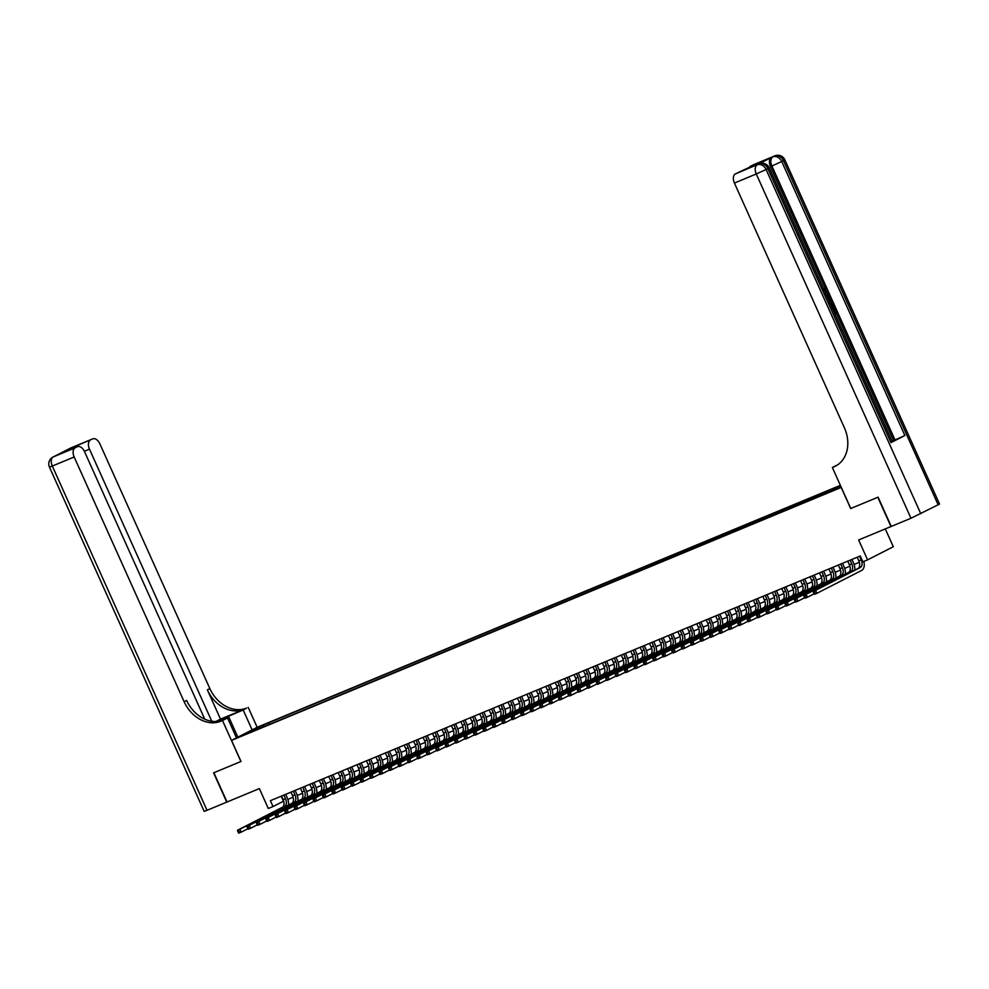 <?xml version="1.0" encoding="UTF-8"?>
<svg xmlns="http://www.w3.org/2000/svg" width="989" height="989" viewBox="0 0 989 989"><rect width="100%" height="100%" fill="white"/><g stroke="black" fill="none" stroke-linecap="round" stroke-linejoin="round"><path stroke-width="1.48" d="M240.822 736.372L246.805 733.554L240.822 736.372M840.366 485.327L257.251 727.261L231.537 740.39L841.305 487.404M885.291 528.905L893.302 546.732L867.588 559.861L862.878 561.814L860.245 555.966L270.393 800.682L273.026 806.542L283.67 801.127M204.772 719.201L84.547 451.676A7.714 4.673 67.5 0 0 77.426 446.682L63.061 452.653L76.338 445.866L92.546 438.955L70.701 448.017L53.319 456.893L75.176 447.819A7.714 4.673 67.5 0 0 74.163 456.98L52.306 466.042L207.022 810.3L226.753 802.116L213.599 772.842L241.007 761.468L213.884 772.73L227.037 802.005L259.365 788.592L268.303 808.495L273.026 806.542M938.178 504.885L783.461 160.626L784.833 159.822L939.55 504.081L910.98 518.248L858.65 539.957L867.588 559.861M891.25 526.42L878.096 497.158L850.775 508.482L877.812 497.269L890.965 526.544M841.083 486.922L832.948 490.618L841.169 487.12M253.703 730.945L841.033 486.798M253.271 730.648L242.886 734.963L253.456 729.561L268.699 722.774L840.465 485.55M850.676 508.531L841.206 487.453M241.007 761.468L231.537 740.39M287.848 799.396L293.103 797.208M297.281 795.477L302.535 793.289M306.714 791.559L311.98 789.383M316.159 787.652L321.413 785.464M325.591 783.733L330.858 781.545M335.036 779.814L340.29 777.638M344.469 775.895L349.723 773.719M353.901 771.989L359.168 769.801M363.346 768.07L368.6 765.882M372.779 764.151L378.045 761.975M382.224 760.232L387.478 758.056M391.656 756.325L396.91 754.137M401.089 752.406L406.355 750.218M410.534 748.488L415.788 746.312M419.966 744.569L425.233 742.393M429.411 740.662L434.666 738.474M438.844 736.743L444.098 734.567M448.289 732.824L453.543 730.648M457.722 728.918L462.976 726.73M467.154 724.999L472.421 722.811M476.599 721.08L481.853 718.904M486.032 717.161L491.286 714.985M495.477 713.254L500.731 711.066M504.909 709.336L510.163 707.147M514.342 705.417L519.608 703.241M523.787 701.498L529.041 699.322M533.219 697.591L538.486 695.403M542.664 693.672L547.918 691.496M552.097 689.753L557.351 687.578M561.529 685.847L566.796 683.659M570.974 681.928L576.228 679.74M580.407 678.009L585.673 675.833M589.852 674.09L595.106 671.914M599.285 670.183L604.539 667.995M608.717 666.265L613.984 664.076M618.162 662.346L623.416 660.17M627.595 658.427L632.861 656.251M637.04 654.52L642.294 652.332M646.472 650.601L651.726 648.413M655.905 646.682L661.171 644.507M665.35 642.776L670.604 640.588M674.782 638.857L680.049 636.669M684.227 634.938L689.481 632.762M693.66 631.019L698.914 628.843M703.092 627.113L708.359 624.924M712.537 623.194L717.791 621.005M721.97 619.275L727.236 617.099M731.415 615.356L736.669 613.18M740.848 611.449L746.102 609.261M750.28 607.53L755.547 605.342M759.725 603.611L764.979 601.436M769.158 599.693L774.424 597.517M778.603 595.786L783.857 593.598M788.035 591.867L793.289 589.691M797.48 587.948L802.734 585.772M806.913 584.042L812.167 581.853M816.345 580.123L821.612 577.935M825.79 576.204L831.044 574.028M835.223 572.285L840.477 570.109M844.668 568.378L849.922 566.19M854.1 564.459L859.354 562.271M281.197 796.207L283.447 801.214M269.441 724.418L268.699 722.774M263.828 725.258L263.667 726.804M253.456 729.561L254.235 730.723M857.203 557.227L858.835 560.85A6.429 3.894 -112.5 0 1 857.995 568.49L813.205 591.36L815.566 590.384L816.889 593.313L861.666 570.43A9.63 5.835 67.5 0 0 863.805 561.431M859.565 556.251L861.196 559.873A6.429 3.894 -112.5 0 1 860.356 567.501L815.566 590.384L813.415 592.411L813.935 593.585L814.874 593.19L814.355 592.015M814.874 593.19L816.889 593.313L814.528 594.29L813.935 593.585M813.205 591.36L813.415 592.411M825.382 292.818L825.073 291.125L823.145 289.69M826.792 295.946L827.855 294.153L828.325 295.204L827.397 296.663L828.745 299.655L830.389 299.803L830.859 300.854L829.079 301.039M826.544 295.402L827.855 294.153M834.506 313.13L832.961 308.828L834.197 308.259L836.509 313.402L834.976 314.181M890.978 442.615L767.835 168.612L769.195 167.809L892.338 441.811L890.978 442.615L904.873 435.519L893.623 440.587L836.471 313.414M834.16 308.284L833.554 306.936M832.07 303.611L830.834 300.866M830.352 299.791L828.3 295.241M827.818 294.166L826.693 291.656M825.741 289.53L770.48 166.585A7.714 4.673 -112.5 0 1 771.494 157.424L757.599 164.533A7.714 4.673 -112.5 0 1 757.797 164.434A7.714 4.673 -112.5 0 1 758.007 164.359M893.623 440.587L892.127 441.341M850.775 508.482L832.355 467.5L837.695 464.805M832.355 467.5L833.962 466.833A32.118 25.516 -117.1 0 0 835.421 466.165A32.118 25.516 -117.1 0 0 844.396 427.78L734.419 183.052A7.714 4.673 -112.5 0 1 735.42 173.891L757.599 164.533M737.473 172.84A7.714 4.673 -112.5 0 1 737.683 172.754L764.905 160.193L751.628 166.968L735.42 173.891M749.106 168.006A7.714 4.673 -112.5 0 1 750.75 166.065L764.905 160.193M771.494 157.424L750.75 166.065M833.962 466.833L836.459 465.559A32.118 25.516 -117.1 0 0 836.645 465.485M834.531 313.192L835.581 312.648L833.715 308.506L832.961 308.828M835.581 312.648L834.827 312.969M828.893 302.226L832.454 304.402L833.591 306.911L832.07 307.69M831.625 306.701L832.664 306.17L832.009 304.723L830.97 303.215L829.326 303.215M831.588 306.639L830.191 303.512L830.97 303.215M832.664 306.17L831.91 306.479M832.009 304.723L831.255 305.032M830.859 300.854L828.881 300.607M825.11 293.857L825.827 290.815L825.073 291.125M825.827 290.815L823.849 289.406M823.899 289.381L823.59 288.318L826.272 290.482L825.568 294.846M252.121 729.882L243.17 709.966L216.195 721.488M243.17 709.966L246.607 708.062A32.118 25.516 62.9 0 1 209.853 688.579L99.864 443.851A7.714 4.673 67.5 0 0 92.743 438.856A7.714 4.673 67.5 0 0 92.546 438.955M220.51 719.127L244.11 709.336A32.118 25.516 62.9 0 1 207.356 689.852L220.51 719.127L215.862 721.5M240.92 761.518L222.5 720.524L220.893 721.191A32.118 25.516 62.9 0 1 184.139 701.708L74.163 456.98M222.5 720.524L227.532 717.952L220.51 720.87M90.494 439.994A7.714 4.673 67.5 0 0 89.48 449.154L84.362 451.281M211.77 721.253L89.48 449.154M207.022 810.3L204.167 811.339L49.45 467.08L52.306 466.042A7.714 4.673 -112.5 0 1 53.319 456.893A7.714 6.119 62.9 0 0 52.973 457.054A7.714 7.714 0 0 0 49.45 467.08M236.482 737.868L227.532 717.952M257.165 727.311L248.214 707.395M77.426 446.682A7.714 4.673 67.5 0 0 77.216 446.781L63.061 452.653M75.176 447.819L77.216 446.781M220.893 721.191L223.403 719.918A32.118 25.516 62.9 0 1 186.649 700.435L184.139 701.708M76.338 445.866L76.598 447.028M847.771 561.134L849.403 564.768A6.429 3.894 -112.5 0 1 848.562 572.396L803.773 595.279L806.134 594.302L807.444 597.232L814.132 593.82M850.132 560.157L851.764 563.792A6.429 3.894 -112.5 0 1 850.911 571.419L806.134 594.302L803.97 596.33L804.502 597.492L805.442 597.109L804.91 595.934M854.731 570.159A9.63 5.835 67.5 0 0 853.495 562.902L851.925 559.415M805.442 597.109L807.444 597.232L805.083 598.209L804.502 597.492M803.773 595.279L803.97 596.33M838.326 565.053L839.958 568.687A6.429 3.894 -112.5 0 1 839.117 576.315L794.34 599.198L796.689 598.221L798.012 601.139L804.687 597.727M840.687 564.076L842.319 567.711A6.429 3.894 -112.5 0 1 841.478 575.338L796.689 598.221L794.538 600.236L795.057 601.411L796.009 601.015L795.477 599.853M845.286 574.065A9.63 5.835 67.5 0 0 844.062 566.821L842.492 563.334M796.009 601.015L798.012 601.139L795.651 602.128L795.057 601.411M794.34 599.198L794.538 600.236M828.893 568.972L830.525 572.606A6.429 3.894 -112.5 0 1 829.684 580.234L784.895 603.117L787.256 602.128L788.579 605.058L795.255 601.646M831.255 567.995L832.886 571.63A6.429 3.894 -112.5 0 1 832.046 579.257L787.256 602.128L785.093 604.155L785.625 605.33L786.564 604.934L786.045 603.76M835.853 577.984A9.63 5.835 67.5 0 0 834.617 570.74L833.047 567.241M786.564 604.934L788.579 605.058L786.218 606.034L785.625 605.33M784.895 603.117L785.093 604.155M819.461 572.891L821.093 576.513A6.429 3.894 -112.5 0 1 820.24 584.153L775.463 607.023L777.824 606.047L779.134 608.977L785.822 605.565M821.81 571.902L823.441 575.536A6.429 3.894 -112.5 0 1 822.601 583.164L777.824 606.047L775.66 608.074L776.192 609.249L777.131 608.853L776.6 607.679M826.421 581.903A9.63 5.835 67.5 0 0 825.185 574.646L823.614 571.16M777.131 608.853L779.134 608.977L776.773 609.953L776.192 609.249M775.463 607.023L775.66 608.074M810.016 576.797L811.648 580.432A6.429 3.894 -112.5 0 1 810.807 588.059L766.018 610.942L768.379 609.966L769.702 612.896L776.377 609.471M812.377 575.821L814.009 579.455A6.429 3.894 -112.5 0 1 813.168 587.083L768.379 609.966L766.228 611.993L766.747 613.155L767.687 612.772L767.167 611.598M816.976 585.822A9.63 5.835 67.5 0 0 815.752 578.565L814.182 575.079M767.687 612.772L769.702 612.896L767.34 613.872L766.747 613.155M766.018 610.942L766.228 611.993M800.583 580.716L802.215 584.351A6.429 3.894 -112.5 0 1 801.374 591.978L756.585 614.861L758.946 613.885L760.257 616.802L766.945 613.39M802.944 579.739L804.576 583.374A6.429 3.894 -112.5 0 1 803.723 591.002L758.946 613.885L756.783 615.9L757.314 617.074L758.254 616.679L757.722 615.517M807.543 589.728A9.63 5.835 67.5 0 0 806.307 582.484L804.737 578.985M758.254 616.679L760.257 616.802L757.895 617.791L757.314 617.074M756.585 614.861L756.783 615.9M791.138 584.635L792.77 588.27A6.429 3.894 -112.5 0 1 791.929 595.897L747.152 618.768L749.501 617.791L750.824 620.721L757.5 617.309M793.499 583.658L795.131 587.281A6.429 3.894 -112.5 0 1 794.291 594.921L749.501 617.791L747.35 619.819L747.869 620.993L748.821 620.598L748.29 619.423M798.098 593.647A9.63 5.835 67.5 0 0 796.874 586.403L795.304 582.904M748.821 620.598L750.824 620.721L748.463 621.698L747.869 620.993M747.152 618.768L747.35 619.819M781.706 588.554L783.337 592.176A6.429 3.894 -112.5 0 1 782.497 599.804L737.707 622.687L740.069 621.71L741.379 624.64L748.067 621.228M784.067 587.565L785.699 591.199A6.429 3.894 -112.5 0 1 784.858 598.827L740.069 621.71L737.905 623.738L738.437 624.912L739.376 624.516L738.857 623.342M788.666 597.566A9.63 5.835 67.5 0 0 787.429 590.309L785.859 586.823M739.376 624.516L741.379 624.64L739.03 625.617L738.437 624.912M737.707 622.687L737.905 623.738M772.273 592.46L773.905 596.095A6.429 3.894 -112.5 0 1 773.052 603.723L728.275 626.606L730.636 625.629L731.947 628.559L738.635 625.135M774.622 591.484L776.254 595.118A6.429 3.894 -112.5 0 1 775.413 602.746L730.636 625.629L728.473 627.656L728.992 628.819L729.944 628.435L729.412 627.261M779.233 601.473A9.63 5.835 67.5 0 0 777.997 594.228L776.427 590.742M729.944 628.435L731.947 628.559L729.585 629.536L728.992 628.819M728.275 626.606L728.473 627.656M762.828 596.379L764.46 600.014A6.429 3.894 -112.5 0 1 763.619 607.642L718.83 630.525L721.191 629.536L722.514 632.466L729.19 629.053M765.189 595.403L766.821 599.037A6.429 3.894 -112.5 0 1 765.981 606.665L721.191 629.536L719.04 631.563L719.559 632.737L720.499 632.342L719.98 631.18M769.788 605.392A9.63 5.835 67.5 0 0 768.564 598.147L766.994 594.649M720.499 632.342L722.514 632.466L720.153 633.442L719.559 632.737M718.83 630.525L719.04 631.563M753.395 600.298L755.027 603.933A6.429 3.894 -112.5 0 1 754.187 611.561L709.397 634.431L711.759 633.455L713.069 636.384L719.757 632.972M755.757 599.322L757.389 602.944A6.429 3.894 -112.5 0 1 756.536 610.584L711.759 633.455L709.595 635.482L710.127 636.656L711.066 636.261L710.535 635.086M760.356 609.311A9.63 5.835 67.5 0 0 759.119 602.066L757.549 598.568M711.066 636.261L713.069 636.384L710.708 637.361L710.127 636.656M709.397 634.431L709.595 635.482M743.951 604.205L745.582 607.839A6.429 3.894 -112.5 0 1 744.742 615.467L699.965 638.35L702.314 637.373L703.636 640.303L710.312 636.891M746.312 603.228L747.944 606.863A6.429 3.894 -112.5 0 1 747.103 614.49L702.314 637.373L700.163 639.401L700.682 640.563L701.634 640.18L701.102 639.005M750.911 613.229A9.63 5.835 67.5 0 0 749.687 605.973L748.117 602.486M701.634 640.18L703.636 640.303L701.275 641.28L700.682 640.563M699.965 638.35L700.163 639.401M734.518 608.124L736.15 611.758A6.429 3.894 -112.5 0 1 735.309 619.386L690.52 642.269L692.881 641.292L694.191 644.21L700.88 640.798M736.879 607.147L738.511 610.782A6.429 3.894 -112.5 0 1 737.67 618.409L692.881 641.292L690.718 643.307L691.249 644.482L692.189 644.086L691.67 642.924M741.478 617.136A9.63 5.835 67.5 0 0 740.242 609.892L738.672 606.405M692.189 644.086L694.191 644.21L691.843 645.199L691.249 644.482M690.52 642.269L690.718 643.307M725.085 612.043L726.717 615.677A6.429 3.894 -112.5 0 1 725.864 623.305L681.087 646.188L683.448 645.199L684.759 648.129L691.447 644.717M727.434 611.066L729.066 614.701A6.429 3.894 -112.5 0 1 728.225 622.328L683.448 645.199L681.285 647.226L681.804 648.401L682.756 648.005L682.225 646.843M732.045 621.055A9.63 5.835 67.5 0 0 730.809 613.81L729.239 610.312M682.756 648.005L684.759 648.129L682.398 649.105L681.804 648.401M681.087 646.188L681.285 647.226M715.64 615.962L717.272 619.584A6.429 3.894 -112.5 0 1 716.432 627.224L671.642 650.094L674.004 649.118L675.326 652.048L682.002 648.636M718.002 614.973L719.633 618.607A6.429 3.894 -112.5 0 1 718.793 626.235L674.004 649.118L671.84 651.145L672.372 652.32L673.311 651.924L672.792 650.75M722.6 624.974A9.63 5.835 67.5 0 0 721.377 617.717L719.807 614.231M673.311 651.924L675.326 652.048L672.965 653.024L672.372 652.32M671.642 650.094L671.84 651.145M706.208 619.868L707.84 623.503A6.429 3.894 -112.5 0 1 706.999 631.13L662.21 654.013L664.571 653.037L665.881 655.967L672.569 652.555M708.569 618.891L710.201 622.526A6.429 3.894 -112.5 0 1 709.348 630.154L664.571 653.037L662.407 655.064L662.939 656.226L663.879 655.843L663.347 654.669M713.168 628.893A9.63 5.835 67.5 0 0 711.932 621.636L710.362 618.15M663.879 655.843L665.881 655.967L663.52 656.943L662.939 656.226M662.21 654.013L662.407 655.064M696.763 623.787L698.395 627.422A6.429 3.894 -112.5 0 1 697.554 635.049L652.777 657.932L655.126 656.956L656.449 659.873L663.125 656.461M699.124 622.81L700.756 626.445A6.429 3.894 -112.5 0 1 699.915 634.073L655.126 656.956L652.975 658.971L653.494 660.145L654.446 659.75L653.914 658.587M703.723 632.799A9.63 5.835 67.5 0 0 702.499 625.555L700.929 622.056M654.446 659.75L656.449 659.873L654.088 660.862L653.494 660.145M652.777 657.932L652.975 658.971M687.33 627.706L688.962 631.341A6.429 3.894 -112.5 0 1 688.121 638.968L643.332 661.839L645.693 660.862L647.004 663.792L653.692 660.38M689.692 626.729L691.323 630.352A6.429 3.894 -112.5 0 1 690.483 637.992L645.693 660.862L643.53 662.89L644.062 664.064L645.001 663.668L644.482 662.494M694.29 636.718A9.63 5.835 67.5 0 0 693.054 629.474L691.484 625.975M645.001 663.668L647.004 663.792L644.655 664.769L644.062 664.064M643.332 661.839L643.53 662.89M677.898 631.625L679.53 635.247A6.429 3.894 -112.5 0 1 678.677 642.887L633.9 665.758L636.261 664.781L637.571 667.711L644.259 664.299M680.247 630.636L681.878 634.27A6.429 3.894 -112.5 0 1 681.038 641.898L636.261 664.781L634.097 666.809L634.617 667.983L635.568 667.587L635.037 666.413M684.858 640.637A9.63 5.835 67.5 0 0 683.622 633.38L682.051 629.894M635.568 667.587L637.571 667.711L635.21 668.688L634.617 667.983M633.9 665.758L634.097 666.809M668.453 635.531L670.085 639.166A6.429 3.894 -112.5 0 1 669.244 646.794L624.455 669.677L626.816 668.7L628.139 671.63L634.814 668.205M670.814 634.555L672.446 638.189A6.429 3.894 -112.5 0 1 671.605 645.817L626.816 668.7L624.652 670.727L625.184 671.89L626.124 671.506L625.604 670.332M675.413 644.544A9.63 5.835 67.5 0 0 674.189 637.299L672.619 633.813M626.124 671.506L628.139 671.63L625.777 672.607L625.184 671.89M624.455 669.677L624.652 670.727M659.02 639.45L660.652 643.085A6.429 3.894 -112.5 0 1 659.811 650.713L615.022 673.596L617.383 672.607L618.694 675.536L625.382 672.124M661.381 638.474L663.013 642.108A6.429 3.894 -112.5 0 1 662.16 649.736L617.383 672.607L615.22 674.634L615.751 675.808L616.691 675.413L616.159 674.251M665.98 648.463A9.63 5.835 67.5 0 0 664.744 641.218L663.174 637.72M616.691 675.413L618.694 675.536L616.332 676.513L615.751 675.808M615.022 673.596L615.22 674.634M649.575 643.369L651.207 647.004A6.429 3.894 -112.5 0 1 650.366 654.631L605.589 677.502L607.938 676.525L609.261 679.455L615.937 676.043M651.936 642.393L653.568 646.015A6.429 3.894 -112.5 0 1 652.728 653.655L607.938 676.525L605.787 678.553L606.306 679.727L607.258 679.332L606.727 678.157M656.535 652.381A9.63 5.835 67.5 0 0 655.311 645.137L653.741 641.638M607.258 679.332L609.261 679.455L606.9 680.432L606.306 679.727M605.589 677.502L605.787 678.553M640.143 647.276L641.774 650.91A6.429 3.894 -112.5 0 1 640.934 658.538L596.144 681.421L598.506 680.444L599.816 683.374L606.504 679.962M642.504 646.299L644.136 649.934A6.429 3.894 -112.5 0 1 643.295 657.561L598.506 680.444L596.342 682.472L596.874 683.634L597.813 683.251L597.294 682.076M647.103 656.3A9.63 5.835 67.5 0 0 645.866 649.044L644.296 645.557M597.813 683.251L599.816 683.374L597.467 684.351L596.874 683.634M596.144 681.421L596.342 682.472M630.698 651.195L632.342 654.829A6.429 3.894 -112.5 0 1 631.489 662.457L586.712 685.34L589.073 684.363L590.384 687.281L597.059 683.869M633.059 650.218L634.691 653.853A6.429 3.894 -112.5 0 1 633.85 661.48L589.073 684.363L586.91 686.378L587.429 687.553L588.381 687.17L587.849 685.995M637.67 660.207A9.63 5.835 67.5 0 0 636.434 652.963L634.864 649.476M588.381 687.17L590.384 687.281L588.022 688.27L587.429 687.553M586.712 685.34L586.91 686.378M621.265 655.114L622.897 658.748A6.429 3.894 -112.5 0 1 622.056 666.376L577.267 689.259L579.628 688.27L580.951 691.2L587.627 687.788M623.626 654.137L625.258 657.772A6.429 3.894 -112.5 0 1 624.418 665.399L579.628 688.27L577.465 690.297L577.996 691.472L578.936 691.076L578.417 689.914M628.225 664.126A9.63 5.835 67.5 0 0 626.989 656.881L625.431 653.383M578.936 691.076L580.951 691.2L578.59 692.176L577.996 691.472M577.267 689.259L577.465 690.297M611.832 659.033L613.464 662.655A6.429 3.894 -112.5 0 1 612.624 670.295L567.834 693.165L570.196 692.189L571.506 695.119L578.194 691.707M614.194 658.044L615.826 661.678A6.429 3.894 -112.5 0 1 614.973 669.306L570.196 692.189L568.032 694.216L568.564 695.391L569.503 694.995L568.972 693.821M618.793 668.045A9.63 5.835 67.5 0 0 617.556 660.788L615.986 657.302M569.503 694.995L571.506 695.119L569.145 696.095L568.564 695.391M567.834 693.165L568.032 694.216M602.388 662.939L604.019 666.574A6.429 3.894 -112.5 0 1 603.179 674.201L558.402 697.084L560.751 696.108L562.073 699.038L568.749 695.626M604.749 661.962L606.381 665.597A6.429 3.894 -112.5 0 1 605.54 673.225L560.751 696.108L558.6 698.135L559.119 699.297L560.071 698.914L559.539 697.74M609.348 671.964A9.63 5.835 67.5 0 0 608.124 664.707L606.554 661.221M560.071 698.914L562.073 699.038L559.712 700.014L559.119 699.297M558.402 697.084L558.6 698.135M592.955 666.858L594.587 670.493A6.429 3.894 -112.5 0 1 593.746 678.12L548.957 701.003L551.318 700.027L552.628 702.944L559.317 699.532M595.316 665.881L596.948 669.516A6.429 3.894 -112.5 0 1 596.107 677.144L551.318 700.027L549.155 702.042L549.686 703.216L550.626 702.82L550.107 701.658M599.915 675.87A9.63 5.835 67.5 0 0 598.679 668.626L597.109 665.14M550.626 702.82L552.628 702.944L550.28 703.933L549.686 703.216M548.957 701.003L549.155 702.042M583.51 670.777L585.154 674.411A6.429 3.894 -112.5 0 1 584.301 682.039L539.524 704.922L541.885 703.933L543.196 706.863L549.872 703.451M585.871 669.8L587.503 673.422A6.429 3.894 -112.5 0 1 586.662 681.062L541.885 703.933L539.722 705.961L540.241 707.135L541.193 706.739L540.662 705.565M590.482 679.789A9.63 5.835 67.5 0 0 589.246 672.545L587.676 669.046M541.193 706.739L543.196 706.863L540.835 707.84L540.241 707.135M539.524 704.922L539.722 705.961M574.077 674.696L575.709 678.318A6.429 3.894 -112.5 0 1 574.869 685.958L530.079 708.829L532.441 707.852L533.763 710.782L540.439 707.37M576.439 673.707L578.071 677.341A6.429 3.894 -112.5 0 1 577.23 684.969L532.441 707.852L530.277 709.879L530.809 711.054L531.748 710.658L531.229 709.484M581.038 683.708A9.63 5.835 67.5 0 0 579.801 676.451L578.244 672.965M531.748 710.658L533.763 710.782L531.402 711.759L530.809 711.054M530.079 708.829L530.277 709.879M564.645 678.602L566.277 682.237A6.429 3.894 -112.5 0 1 565.424 689.865L520.647 712.748L523.008 711.771L524.318 714.701L531.006 711.276M567.006 677.626L568.638 681.26A6.429 3.894 -112.5 0 1 567.785 688.888L523.008 711.771L520.844 713.798L521.376 714.96L522.316 714.577L521.784 713.403M571.605 687.627A9.63 5.835 67.5 0 0 570.369 680.37L568.799 676.884M522.316 714.577L524.318 714.701L521.957 715.677L521.376 714.96M520.647 712.748L520.844 713.798M555.2 682.521L556.832 686.156A6.429 3.894 -112.5 0 1 555.991 693.784L511.202 716.666L513.563 715.69L514.886 718.607L521.562 715.195M557.561 681.545L559.193 685.179A6.429 3.894 -112.5 0 1 558.352 692.807L513.563 715.69L511.412 717.705L511.931 718.879L512.883 718.484L512.351 717.322M562.16 691.534A9.63 5.835 67.5 0 0 560.936 684.289L559.366 680.791M512.883 718.484L514.886 718.607L512.525 719.596L511.931 718.879M511.202 716.666L511.412 717.705M545.767 686.44L547.399 690.075A6.429 3.894 -112.5 0 1 546.558 697.702L501.769 720.573L504.13 719.596L505.441 722.526L512.129 719.114M548.129 685.464L549.76 689.086A6.429 3.894 -112.5 0 1 548.92 696.726L504.13 719.596L501.967 721.624L502.499 722.798L503.438 722.403L502.919 721.228M552.727 695.452A9.63 5.835 67.5 0 0 551.491 688.208L549.921 684.709M503.438 722.403L505.441 722.526L503.092 723.503L502.499 722.798M501.769 720.573L501.967 721.624M536.322 690.347L537.954 693.981A6.429 3.894 -112.5 0 1 537.114 701.609L492.337 724.492L494.698 723.515L496.008 726.445L502.684 723.033M538.684 689.37L540.315 693.005A6.429 3.894 -112.5 0 1 539.475 700.632L494.698 723.515L492.534 725.543L493.054 726.705L494.006 726.322L493.474 725.147M543.295 699.371A9.63 5.835 67.5 0 0 542.059 692.115L540.489 688.628M494.006 726.322L496.008 726.445L493.647 727.422L493.054 726.705M492.337 724.492L492.534 725.543M526.89 694.266L528.522 697.9A6.429 3.894 -112.5 0 1 527.681 705.528L482.892 728.411L485.253 727.434L486.576 730.364L493.251 726.94M529.251 693.289L530.883 696.924A6.429 3.894 -112.5 0 1 530.042 704.551L485.253 727.434L483.089 729.462L483.621 730.624L484.561 730.241L484.041 729.066M533.85 703.278A9.63 5.835 67.5 0 0 532.614 696.033L531.056 692.547M484.561 730.241L486.576 730.364L484.214 731.341L483.621 730.624M482.892 728.411L483.089 729.462M517.457 698.185L519.089 701.819A6.429 3.894 -112.5 0 1 518.236 709.447L473.459 732.33L475.82 731.341L477.131 734.271L483.819 730.859M519.806 697.208L521.45 700.842A6.429 3.894 -112.5 0 1 520.597 708.47L475.82 731.341L473.657 733.368L474.188 734.543L475.128 734.147L474.596 732.985M524.417 707.197A9.63 5.835 67.5 0 0 523.181 699.952L521.611 696.454M475.128 734.147L477.131 734.271L474.769 735.247L474.188 734.543M473.459 732.33L473.657 733.368M508.012 702.103L509.644 705.726A6.429 3.894 -112.5 0 1 508.803 713.366L464.014 736.236L466.375 735.26L467.698 738.19L474.374 734.778M510.373 701.127L512.005 704.749A6.429 3.894 -112.5 0 1 511.165 712.377L466.375 735.26L464.224 737.287L464.743 738.462L465.683 738.066L465.164 736.892M514.972 711.116A9.63 5.835 67.5 0 0 513.748 703.871L512.178 700.373M465.683 738.066L467.698 738.19L465.337 739.166L464.743 738.462M464.014 736.236L464.224 737.287M498.58 706.01L500.211 709.645A6.429 3.894 -112.5 0 1 499.371 717.272L454.581 740.155L456.943 739.179L458.253 742.109L464.941 738.696M500.941 705.033L502.573 708.668A6.429 3.894 -112.5 0 1 501.732 716.296L456.943 739.179L454.779 741.206L455.311 742.368L456.25 741.985L455.731 740.81M505.54 715.035A9.63 5.835 67.5 0 0 504.303 707.778L502.733 704.292M456.25 741.985L458.253 742.109L455.892 743.085L455.311 742.368M454.581 740.155L454.779 741.206M489.135 709.929L490.767 713.564A6.429 3.894 -112.5 0 1 489.926 721.191L445.149 744.074L447.51 743.098L448.821 746.015L455.496 742.603M491.496 708.952L493.128 712.587A6.429 3.894 -112.5 0 1 492.287 720.215L447.51 743.098L445.347 745.113L445.866 746.287L446.818 745.891L446.286 744.729M496.095 718.941A9.63 5.835 67.5 0 0 494.871 711.697L493.301 708.211M446.818 745.891L448.821 746.015L446.459 747.004L445.866 746.287M445.149 744.074L445.347 745.113M479.702 713.848L481.334 717.482A6.429 3.894 -112.5 0 1 480.493 725.11L435.704 747.993L438.065 747.004L439.388 749.934L446.064 746.522M482.063 712.871L483.695 716.506A6.429 3.894 -112.5 0 1 482.855 724.133L438.065 747.004L435.902 749.032L436.433 750.206L437.373 749.81L436.854 748.636M486.662 722.86A9.63 5.835 67.5 0 0 485.426 715.616L483.856 712.117M437.373 749.81L439.388 749.934L437.027 750.911L436.433 750.206M435.704 747.993L435.902 749.032M470.269 717.767L471.901 721.389A6.429 3.894 -112.5 0 1 471.048 729.029L426.271 751.9L428.633 750.923L429.943 753.853L436.631 750.441M472.618 716.778L474.25 720.412A6.429 3.894 -112.5 0 1 473.41 728.04L428.633 750.923L426.469 752.95L427.001 754.125L427.94 753.729L427.409 752.555M477.23 726.779A9.63 5.835 67.5 0 0 475.993 719.522L474.423 716.036M427.94 753.729L429.943 753.853L427.582 754.83L427.001 754.125M426.271 751.9L426.469 752.95M460.825 721.673L462.456 725.308A6.429 3.894 -112.5 0 1 461.616 732.936L416.826 755.819L419.188 754.842L420.51 757.772L427.186 754.347M463.186 720.697L464.818 724.331A6.429 3.894 -112.5 0 1 463.977 731.959L419.188 754.842L417.037 756.869L417.556 758.031L418.495 757.648L417.976 756.474M467.785 730.698A9.63 5.835 67.5 0 0 466.561 723.441L464.991 719.955M418.495 757.648L420.51 757.772L418.149 758.748L417.556 758.031M416.826 755.819L417.037 756.869M451.392 725.592L453.024 729.227A6.429 3.894 -112.5 0 1 452.183 736.854L407.394 759.737L409.755 758.761L411.065 761.678L417.754 758.266M453.753 724.616L455.385 728.25A6.429 3.894 -112.5 0 1 454.532 735.878L409.755 758.761L407.592 760.776L408.123 761.95L409.063 761.555L408.531 760.393M458.352 734.604A9.63 5.835 67.5 0 0 457.116 727.36L455.546 723.861M409.063 761.555L411.065 761.678L408.704 762.667L408.123 761.95M407.394 759.737L407.592 760.776M441.947 729.511L443.579 733.146A6.429 3.894 -112.5 0 1 442.738 740.773L397.961 763.644L400.31 762.667L401.633 765.597L408.309 762.185M444.308 728.534L445.94 732.157A6.429 3.894 -112.5 0 1 445.099 739.797L400.31 762.667L398.159 764.695L398.678 765.869L399.63 765.474L399.099 764.299M448.907 738.523A9.63 5.835 67.5 0 0 447.683 731.279L446.113 727.78M399.63 765.474L401.633 765.597L399.272 766.574L398.678 765.869M397.961 763.644L398.159 764.695M432.514 733.43L434.146 737.052A6.429 3.894 -112.5 0 1 433.306 744.692L388.516 767.563L390.878 766.586L392.188 769.516L398.876 766.104M434.876 732.441L436.508 736.076A6.429 3.894 -112.5 0 1 435.667 743.703L390.878 766.586L388.714 768.614L389.246 769.788L390.185 769.393L389.666 768.218M439.475 742.442A9.63 5.835 67.5 0 0 438.238 735.186L436.668 731.699M390.185 769.393L392.188 769.516L389.839 770.493L389.246 769.788M388.516 767.563L388.714 768.614M423.082 737.337L424.714 740.971A6.429 3.894 -112.5 0 1 423.861 748.599L379.084 771.482L381.445 770.505L382.755 773.435L389.443 770.011M425.431 736.36L427.063 739.995A6.429 3.894 -112.5 0 1 426.222 747.622L381.445 770.505L379.282 772.533L379.801 773.695L380.753 773.311L380.221 772.137M430.042 746.349A9.63 5.835 67.5 0 0 428.806 739.104L427.236 735.618M380.753 773.311L382.755 773.435L380.394 774.412L379.801 773.695M379.084 771.482L379.282 772.533M413.637 741.256L415.269 744.89A6.429 3.894 -112.5 0 1 414.428 752.518L369.639 775.401L372 774.412L373.323 777.342L379.999 773.93M415.998 740.279L417.63 743.913A6.429 3.894 -112.5 0 1 416.789 751.541L372 774.412L369.849 776.439L370.368 777.614L371.308 777.218L370.788 776.056M420.597 750.268A9.63 5.835 67.5 0 0 419.373 743.023L417.803 739.525M371.308 777.218L373.323 777.342L370.962 778.318L370.368 777.614M369.639 775.401L369.849 776.439M404.204 745.174L405.836 748.809A6.429 3.894 -112.5 0 1 404.996 756.437L360.206 779.307L362.567 778.331L363.878 781.261L370.566 777.849M406.566 744.198L408.197 747.82A6.429 3.894 -112.5 0 1 407.344 755.46L362.567 778.331L360.404 780.358L360.936 781.533L361.875 781.137L361.344 779.962M411.164 754.187A9.63 5.835 67.5 0 0 409.928 746.942L408.358 743.444M361.875 781.137L363.878 781.261L361.517 782.237L360.936 781.533M360.206 779.307L360.404 780.358M394.759 749.081L396.391 752.716A6.429 3.894 -112.5 0 1 395.551 760.343L350.774 783.226L353.122 782.25L354.445 785.179L361.121 781.767M397.121 748.104L398.752 751.739A6.429 3.894 -112.5 0 1 397.912 759.367L353.122 782.25L350.971 784.277L351.491 785.439L352.443 785.056L351.911 783.881M401.719 758.106A9.63 5.835 67.5 0 0 400.496 750.849L398.926 747.363M352.443 785.056L354.445 785.179L352.084 786.156L351.491 785.439M350.774 783.226L350.971 784.277M385.327 753L386.959 756.634A6.429 3.894 -112.5 0 1 386.118 764.262L341.329 787.145L343.69 786.168L345 789.086L351.688 785.674M387.688 752.023L389.32 755.658A6.429 3.894 -112.5 0 1 388.479 763.285L343.69 786.168L341.526 788.184L342.058 789.358L342.998 788.975L342.478 787.8M392.287 762.012A9.63 5.835 67.5 0 0 391.051 754.768L389.481 751.281M342.998 788.975L345 789.086L342.651 790.075L342.058 789.358M341.329 787.145L341.526 788.184M375.894 756.919L377.526 760.553A6.429 3.894 -112.5 0 1 376.673 768.181L331.896 791.064L334.257 790.075L335.568 793.005L342.256 789.593M378.243 755.942L379.875 759.577A6.429 3.894 -112.5 0 1 379.034 767.204L334.257 790.075L332.094 792.102L332.613 793.277L333.565 792.881L333.033 791.719M382.854 765.931A9.63 5.835 67.5 0 0 381.618 758.687L380.048 755.188M333.565 792.881L335.568 793.005L333.206 793.982L332.613 793.277M331.896 791.064L332.094 792.102M366.449 760.838L368.081 764.46A6.429 3.894 -112.5 0 1 367.24 772.1L322.451 794.971L324.812 793.994L326.135 796.924L332.811 793.512M368.81 759.849L370.442 763.483A6.429 3.894 -112.5 0 1 369.602 771.111L324.812 793.994L322.649 796.021L323.18 797.196L324.12 796.8L323.601 795.626M373.409 769.85A9.63 5.835 67.5 0 0 372.185 762.593L370.615 759.107M324.12 796.8L326.135 796.924L323.774 797.9L323.18 797.196M322.451 794.971L322.649 796.021M357.017 764.744L358.648 768.379A6.429 3.894 -112.5 0 1 357.808 776.006L313.019 798.889L315.38 797.913L316.69 800.843L323.378 797.431M359.378 763.768L361.01 767.402A6.429 3.894 -112.5 0 1 360.157 775.03L315.38 797.913L313.216 799.94L313.748 801.102L314.687 800.719L314.156 799.545M363.977 773.769A9.63 5.835 67.5 0 0 362.74 766.512L361.17 763.026M314.687 800.719L316.69 800.843L314.329 801.819L313.748 801.102M313.019 798.889L313.216 799.94M347.572 768.663L349.204 772.298A6.429 3.894 -112.5 0 1 348.363 779.925L303.586 802.808L305.935 801.832L307.258 804.749L313.933 801.337M349.933 767.687L351.565 771.321A6.429 3.894 -112.5 0 1 350.724 778.949L305.935 801.832L303.784 803.847L304.303 805.021L305.255 804.626L304.723 803.464M354.532 777.675A9.63 5.835 67.5 0 0 353.308 770.431L351.738 766.932M305.255 804.626L307.258 804.749L304.896 805.738L304.303 805.021M303.586 802.808L303.784 803.847M338.139 772.582L339.771 776.217A6.429 3.894 -112.5 0 1 338.93 783.844L294.141 806.715L296.502 805.738L297.813 808.668L304.501 805.256M340.5 771.605L342.132 775.228A6.429 3.894 -112.5 0 1 341.292 782.868L296.502 805.738L294.339 807.766L294.87 808.94L295.81 808.545L295.291 807.37M345.099 781.594A9.63 5.835 67.5 0 0 343.863 774.35L342.293 770.851M295.81 808.545L297.813 808.668L295.464 809.645L294.87 808.94M294.141 806.715L294.339 807.766M328.707 776.501L330.338 780.123A6.429 3.894 -112.5 0 1 329.485 787.763L284.708 810.634L287.07 809.657L288.38 812.587L295.068 809.175M331.055 775.512L332.687 779.147A6.429 3.894 -112.5 0 1 331.847 786.774L287.07 809.657L284.906 811.685L285.425 812.859L286.377 812.464L285.846 811.289M335.667 785.513A9.63 5.835 67.5 0 0 334.43 778.256L332.86 774.77M286.377 812.464L288.38 812.587L286.019 813.564L285.425 812.859M284.708 810.634L284.906 811.685M319.262 780.408L320.893 784.042A6.429 3.894 -112.5 0 1 320.053 791.67L275.263 814.553L277.625 813.576L278.947 816.506L285.623 813.082M321.623 779.431L323.255 783.065A6.429 3.894 -112.5 0 1 322.414 790.693L277.625 813.576L275.461 815.604L275.993 816.766L276.932 816.382L276.413 815.208M326.222 789.42A9.63 5.835 67.5 0 0 324.998 782.175L323.428 778.689M276.932 816.382L278.947 816.506L276.586 817.483L275.993 816.766M275.263 814.553L275.461 815.604M309.829 784.326L311.461 787.961A6.429 3.894 -112.5 0 1 310.62 795.589L265.831 818.472L268.192 817.483L269.502 820.413L276.191 817.001M312.19 783.35L313.822 786.984A6.429 3.894 -112.5 0 1 312.969 794.612L268.192 817.483L266.029 819.51L266.56 820.685L267.5 820.289L266.968 819.127M316.789 793.339A9.63 5.835 67.5 0 0 315.553 786.094L313.983 782.596M267.5 820.289L269.502 820.413L267.141 821.389L266.56 820.685M265.831 818.472L266.029 819.51M300.384 788.245L302.016 791.88A6.429 3.894 -112.5 0 1 301.175 799.508L256.398 822.378L258.747 821.402L260.07 824.332L266.746 820.919M302.745 787.269L304.377 790.891A6.429 3.894 -112.5 0 1 303.536 798.531L258.747 821.402L256.596 823.429L257.115 824.603L258.067 824.208L257.536 823.033M307.344 797.258A9.63 5.835 67.5 0 0 306.12 790.013L304.55 786.515M258.067 824.208L260.07 824.332L257.709 825.308L257.115 824.603M256.398 822.378L256.596 823.429M290.951 792.152L292.583 795.786A6.429 3.894 -112.5 0 1 291.743 803.414L246.953 826.297L249.315 825.321L250.625 828.25L257.313 824.838M293.313 791.175L294.945 794.81A6.429 3.894 -112.5 0 1 294.104 802.438L249.315 825.321L247.151 827.348L247.683 828.51L248.622 828.127L248.103 826.952M297.912 801.177A9.63 5.835 67.5 0 0 296.675 793.92L295.105 790.434M248.622 828.127L250.625 828.25L248.276 829.227L247.683 828.51M246.953 826.297L247.151 827.348M281.519 796.071L283.151 799.705A6.429 3.894 -112.5 0 1 282.298 807.333L237.521 830.216L239.882 829.239L241.192 832.157L247.88 828.745M283.868 795.094L285.5 798.729A6.429 3.894 -112.5 0 1 284.659 806.356L239.882 829.239L237.719 831.255L238.238 832.429L239.19 832.046L238.658 830.871M288.479 805.083A9.63 5.835 67.5 0 0 287.243 797.839L285.673 794.352M239.19 832.046L241.192 832.157L238.831 833.146L238.238 832.429M237.521 830.216L237.719 831.255M861.196 559.873L858.835 560.85M860.356 567.501L857.995 568.49M753 164.928L774.844 155.854A7.714 4.673 67.5 0 0 774.647 155.953A7.714 6.119 -117.1 0 1 783.461 160.626L781.73 161.516L904.873 435.519M757.797 164.434L759.218 163.84A7.714 4.673 67.5 0 0 759.008 163.939A7.714 6.119 -117.1 0 1 767.835 168.612L766.092 169.502L920.808 513.761M910.98 518.248L756.264 173.977L734.419 183.052M895.033 439.994L771.902 165.991L770.48 166.585M756.264 173.977L766.092 169.502A7.714 6.119 62.9 0 0 757.277 164.829A7.714 4.673 67.5 0 0 756.264 173.977M771.902 165.991L781.73 161.516A7.714 6.119 62.9 0 0 772.904 156.843A7.714 4.673 67.5 0 0 771.902 165.991M244.11 709.336L246.607 708.062M207.356 689.852L209.853 688.579M68.266 449.389A7.714 4.673 -112.5 0 1 68.958 448.907A7.714 6.119 62.9 0 0 68.612 449.068A7.714 7.714 0 0 0 67.388 449.847M92.743 438.856L70.899 447.918A7.714 7.714 0 0 0 70.343 448.178A7.714 6.119 -117.1 0 1 70.701 448.017A7.714 4.673 -112.5 0 1 70.899 447.918A7.714 4.673 -112.5 0 1 71.109 447.844M68.612 449.068L70.343 448.178A7.714 6.119 -117.1 0 0 70.009 448.363M56.571 455.36L55.26 455.904A7.714 7.714 0 0 0 54.716 456.164A7.714 6.119 -117.1 0 1 55.063 456.003A7.714 4.673 -112.5 0 1 55.26 455.904A7.714 4.673 -112.5 0 1 55.471 455.83M52.973 457.054L54.716 456.164A7.714 6.119 -117.1 0 0 54.37 456.349M237.867 737.164L228.397 716.098M851.764 563.792L849.403 564.768M850.911 571.419L848.562 572.396M842.319 567.711L839.958 568.687M841.478 575.338L839.117 576.315M832.886 571.63L830.525 572.606M832.046 579.257L829.684 580.234M823.441 575.536L821.093 576.513M822.601 583.164L820.24 584.153M814.009 579.455L811.648 580.432M813.168 587.083L810.807 588.059M804.576 583.374L802.215 584.351M803.723 591.002L801.374 591.978M795.131 587.281L792.77 588.27M794.291 594.921L791.929 595.897M785.699 591.199L783.337 592.176M784.858 598.827L782.497 599.804M776.254 595.118L773.905 596.095M775.413 602.746L773.052 603.723M766.821 599.037L764.46 600.014M765.981 606.665L763.619 607.642M757.389 602.944L755.027 603.933M756.536 610.584L754.187 611.561M747.944 606.863L745.582 607.839M747.103 614.49L744.742 615.467M738.511 610.782L736.15 611.758M737.67 618.409L735.309 619.386M729.066 614.701L726.717 615.677M728.225 622.328L725.864 623.305M719.633 618.607L717.272 619.584M718.793 626.235L716.432 627.224M710.201 622.526L707.84 623.503M709.348 630.154L706.999 631.13M700.756 626.445L698.395 627.422M699.915 634.073L697.554 635.049M691.323 630.352L688.962 631.341M690.483 637.992L688.121 638.968M681.878 634.27L679.53 635.247M681.038 641.898L678.677 642.887M672.446 638.189L670.085 639.166M671.605 645.817L669.244 646.794M663.013 642.108L660.652 643.085M662.16 649.736L659.811 650.713M653.568 646.015L651.207 647.004M652.728 653.655L650.366 654.631M644.136 649.934L641.774 650.91M643.295 657.561L640.934 658.538M634.691 653.853L632.342 654.829M633.85 661.48L631.489 662.457M625.258 657.772L622.897 658.748M624.418 665.399L622.056 666.376M615.826 661.678L613.464 662.655M614.973 669.306L612.624 670.295M606.381 665.597L604.019 666.574M605.54 673.225L603.179 674.201M596.948 669.516L594.587 670.493M596.107 677.144L593.746 678.12M587.503 673.422L585.154 674.411M586.662 681.062L584.301 682.039M578.071 677.341L575.709 678.318M577.23 684.969L574.869 685.958M568.638 681.26L566.277 682.237M567.785 688.888L565.424 689.865M559.193 685.179L556.832 686.156M558.352 692.807L555.991 693.784M549.76 689.086L547.399 690.075M548.92 696.726L546.558 697.702M540.315 693.005L537.954 693.981M539.475 700.632L537.114 701.609M530.883 696.924L528.522 697.9M530.042 704.551L527.681 705.528M521.45 700.842L519.089 701.819M520.597 708.47L518.236 709.447M512.005 704.749L509.644 705.726M511.165 712.377L508.803 713.366M502.573 708.668L500.211 709.645M501.732 716.296L499.371 717.272M493.128 712.587L490.767 713.564M492.287 720.215L489.926 721.191M483.695 716.506L481.334 717.482M482.855 724.133L480.493 725.11M474.25 720.412L471.901 721.389M473.41 728.04L471.048 729.029M464.818 724.331L462.456 725.308M463.977 731.959L461.616 732.936M455.385 728.25L453.024 729.227M454.532 735.878L452.183 736.854M445.94 732.157L443.579 733.146M445.099 739.797L442.738 740.773M436.508 736.076L434.146 737.052M435.667 743.703L433.306 744.692M427.063 739.995L424.714 740.971M426.222 747.622L423.861 748.599M417.63 743.913L415.269 744.89M416.789 751.541L414.428 752.518M408.197 747.82L405.836 748.809M407.344 755.46L404.996 756.437M398.752 751.739L396.391 752.716M397.912 759.367L395.551 760.343M389.32 755.658L386.959 756.634M388.479 763.285L386.118 764.262M379.875 759.577L377.526 760.553M379.034 767.204L376.673 768.181M370.442 763.483L368.081 764.46M369.602 771.111L367.24 772.1M361.01 767.402L358.648 768.379M360.157 775.03L357.808 776.006M351.565 771.321L349.204 772.298M350.724 778.949L348.363 779.925M342.132 775.228L339.771 776.217M341.292 782.868L338.93 783.844M332.687 779.147L330.338 780.123M331.847 786.774L329.485 787.763M323.255 783.065L320.893 784.042M322.414 790.693L320.053 791.67M313.822 786.984L311.461 787.961M312.969 794.612L310.62 795.589M304.377 790.891L302.016 791.88M303.536 798.531L301.175 799.508M294.945 794.81L292.583 795.786M294.104 802.438L291.743 803.414M285.5 798.729L283.151 799.705M284.659 806.356L282.298 807.333M769.195 167.809A7.714 7.714 0 0 0 759.218 163.84M784.833 159.822A7.714 7.714 0 0 0 774.844 155.854"/></g></svg>
